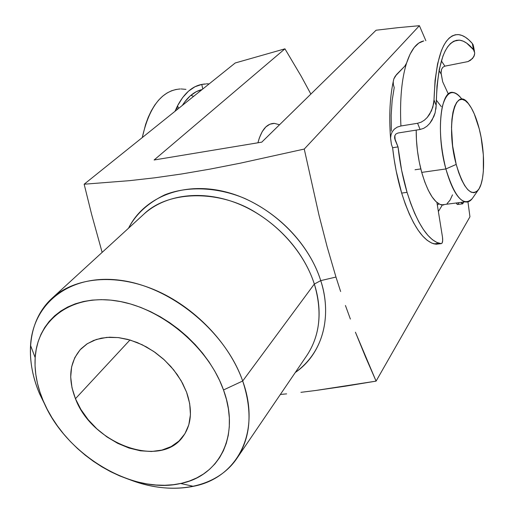 <?xml version="1.0" encoding="UTF-8"?>
<svg xmlns="http://www.w3.org/2000/svg" width="514" height="514" viewBox="0 0 514 514"><rect width="100%" height="100%" fill="white"/><g stroke="black" fill="none" stroke-linecap="round" stroke-linejoin="round"><path stroke-width="0.77" d="M39.539 393.698L43.144 400.618C36.982 385.918 34.322 371.59 35.17 357.635C37.426 320.055 70.803 294.156 115.605 300.722C160.323 306.999 208.138 346.494 223.506 389.965L242.692 381.009C225.691 331.781 171.49 287.056 120.938 280.361C70.277 273.319 32.935 303.119 30.544 345.44C29.639 361.162 32.639 377.25 39.539 393.698C24.235 357.995 28.135 319.939 52.132 298.184C74.845 277.297 115.04 273.159 154.675 289.883C194.273 306.627 229.36 343.121 242.692 381.009L314.33 284.043L320.73 280.631C329.101 305.001 330.149 347.213 295.306 372.477C321.603 354.551 332.847 318.063 320.73 280.631L335.97 277.059L327.174 246.919L319.008 215.212L304.256 149.06L240.436 163.15L210.13 169.093L181.493 174.002L154.682 177.818L129.65 180.652L84.155 184.218L91.601 214.299L102.138 252.38L91.601 214.299L84.155 184.218L235.213 62.978L84.155 184.218L129.65 180.652L154.682 177.818L181.493 174.002L210.13 169.093L240.436 163.15L304.256 149.06L419.405 25.7L425.862 40.715L419.405 25.7L397.932 27.679L419.405 25.7L304.256 149.06L319.008 215.212L327.174 246.919L335.97 277.059L320.73 280.631L314.33 284.043C303.395 249.72 272.876 217.557 237.545 203.48C202.182 189.435 165.405 194.376 143.74 214.28C168.142 190.161 219.349 189.794 255.24 212.166C291.155 234.095 307.937 263.907 314.33 284.043L242.692 381.009C252.702 411.508 250.819 437.228 237.044 458.16C216.587 488.724 171.715 496.164 129.547 479.601C151.938 488.088 173.212 490.33 193.386 486.321C237.07 478.116 261.485 432.582 242.692 381.009L223.506 389.965L219.606 380.495L214.775 371.114L209.063 361.946L202.522 353.086L195.224 344.631L187.25 336.683L178.686 329.326L169.626 322.644L160.182 316.714L150.448 311.593L140.54 307.34L130.562 303.992L120.636 301.589L110.857 300.137L101.335 299.643L92.167 300.112L83.448 301.512L75.262 303.832L67.681 307.031L60.774 311.054L54.606 315.859L49.222 321.391L44.667 327.572L40.966 334.344L38.145 341.63L36.218 349.353L35.183 357.442L35.048 365.82L35.8 374.404L37.413 383.11L39.874 391.874L43.144 400.618L47.192 409.26L51.985 417.734L57.465 425.971L63.588 433.906L70.309 441.462L77.556 448.594L85.279 455.231L93.413 461.328L101.894 466.834L110.645 471.691L119.601 475.868L128.686 479.318L137.823 482.01L146.94 483.912L155.954 485.01L164.788 485.274L173.359 484.702L181.59 483.282L189.403 481.02L196.727 477.924L203.473 474.011L209.577 469.301L214.974 463.834L219.594 457.646L223.378 450.784L226.288 443.319L228.274 435.313L229.295 426.832L229.34 417.972L228.389 408.803L226.443 399.442L223.506 389.965C240.456 435.506 219.433 476.073 180.652 483.494C131.713 495.001 64.43 453.663 43.144 400.618L39.539 393.698L46.376 407.647L39.539 393.698M442.342 205.035L438.378 211.505L442.342 205.035M75.455 398.71L129.958 339.992L75.455 398.71L72.005 387.768L70.701 377.019L71.626 366.861L74.774 357.68L80.068 349.841L87.354 343.68L96.369 339.458L106.783 337.383L118.207 337.576L130.177 340.056L142.205 344.753L153.782 351.48L164.422 359.973L173.674 369.868L181.153 380.745L186.556 392.15C192.731 409.941 191.504 424.795 182.875 436.72C160.297 469.134 92.045 443.749 75.455 398.71C67.649 378.465 69.544 361.798 81.135 348.71L86.847 344.007L93.612 340.461L101.277 338.167L109.675 337.21L118.612 337.621L127.864 339.407L137.206 342.53L146.4 346.924L155.228 352.495L163.452 359.087L170.866 366.553L177.291 374.687L182.566 383.296L186.556 392.15L189.685 403.599L190.437 414.625L188.811 424.795L184.924 433.713L178.956 441.057L171.181 446.57L161.916 450.084L151.54 451.504L140.438 450.804L129.02 448.041L117.693 443.338L106.861 436.868L96.889 428.869L88.132 419.63L80.897 409.459L75.455 398.71M306.897 355.425C323.107 330.958 320.485 303.106 314.33 284.043C322.496 311.702 320.016 335.501 306.897 355.425L237.044 458.16M128.539 228.203C143.971 197.145 183.305 181.101 225.8 191.934C268.244 202.664 307.95 239.845 320.73 280.631C313.649 257.379 291.348 219.902 244.728 198.443C218.334 187.302 188.13 185.58 164.731 194.845C147.897 203.056 135.831 214.171 128.539 228.203M467.958 201.848L469.944 216.786L467.952 201.848M376.081 30.223L397.932 27.679L376.081 30.223L261.767 142.153L154.123 159.989L284.936 48.83L235.213 62.978L284.936 48.83L301.307 76.432L310.867 94.081L301.307 76.432L284.936 48.83L154.123 159.989L261.767 142.153L376.081 30.223M340.634 291.509L335.97 277.059L340.634 291.509M350.381 319.065L345.44 305.509L350.381 319.065M365.711 357.365L355.425 332.211L376.087 381.131L365.711 357.365M345.517 386.168L376.087 381.131L469.944 216.786L376.087 381.131L315.551 390.511L345.517 386.168M300.921 392.33L315.551 390.511L300.921 392.33M280.355 394.456L286.613 393.872L280.355 394.456M274.431 123.386L269.946 124.182L265.822 126.945L262.23 131.597L259.332 137.99L257.932 142.789C261.363 129.894 266.843 123.424 274.373 123.379L279.545 124.748M461.379 98.476C453.052 88.562 446.705 91.235 442.342 106.501C438.885 124.343 440.061 145.16 445.876 168.952L456.207 164.422C445.304 125.506 455.218 83.673 468.986 104.387C473.028 109.9 476.439 118.04 479.221 128.815L474.268 113.883L471.357 108.004L468.286 103.507L465.176 100.577L462.131 99.356L459.278 99.928L456.734 102.305L454.594 106.424L452.969 112.148L451.922 119.274L451.504 127.511L452.641 145.963L456.207 164.422L458.719 172.685L461.585 179.829L464.675 185.586L467.868 189.737L471.023 192.146L474.024 192.75L476.761 191.568L479.132 188.67L481.059 184.205L482.479 178.358L483.346 171.355L483.346 154.952L481.104 137.328L479.221 128.815C485.325 152.093 485.023 181.468 478.296 189.949C470.946 197.119 463.583 188.612 456.207 164.422L445.876 168.952C435.801 133.242 440.549 89.147 453.168 92.475C456.072 92.873 459.021 95.161 462.015 99.343M443.698 205.015L439.965 204.405L436.058 201.694L432.113 196.939L428.303 190.296L424.789 182.007L421.724 172.396L445.876 168.952L421.724 172.396L419.238 161.865L417.452 150.853L416.436 139.834L416.218 130.093C416.115 144.254 417.946 158.351 421.724 172.396C427.43 191.767 434.002 202.6 441.449 204.893L445.901 204.321M415.042 169.748L420.812 168.92L415.042 169.748M438.898 203.865L437.35 205.118L438.898 203.865M436.232 100.024L441.263 106.584M452.5 194.851L450.078 200.1L447.109 203.544M472.758 197.864C470.561 201.199 467.971 202.529 465.003 201.867C457.845 199.509 451.472 188.535 445.876 168.952C454.704 197.382 463.493 207.264 472.244 198.61L478.29 189.955M193.611 96.362L190.867 95.328L193.611 96.362M182.361 105.396C187.995 96.561 194.575 91.28 202.105 89.552L196.329 91.665L190.199 95.906L184.616 102.074L182.361 105.396M205.684 84L201.777 84.424L202.773 89.012L201.777 84.424L194.934 86.77L188.503 91.171L182.637 97.576L177.484 105.916L174.985 111.313L177.484 105.916C184.089 93.445 192.185 86.281 201.777 84.424L205.594 84M180.183 88.973C161.929 90.368 149.285 106.571 142.262 137.579L145.584 124.51L148.231 117.295L151.302 110.812L154.753 105.1L158.543 100.217L162.636 96.189L166.979 93.04L171.528 90.779L176.238 89.423M181.056 88.954L185.946 89.365M177.484 105.916L178.756 108.287L177.484 105.916L176.938 108.525L177.484 105.916M208.356 83.821L206.358 83.846L208.356 83.821M204.546 84.007L201.777 84.424L204.546 84.007M177.24 109.508L176.938 108.525L177.24 109.508M436.849 243.771L436.078 244.227L441.256 243.642L442.021 243.186L442.67 240.796L442.515 237.314C442.952 241.137 442.535 243.244 441.256 243.642L436.926 242.486L432.447 239.73L427.899 235.373L423.363 229.469L418.923 222.08L414.663 213.329L410.686 203.358L407.062 192.352L401.659 193.084C397.406 178.814 394.392 163.696 392.606 147.73L391.437 144.479L392.606 147.73L398.022 146.895L401.62 170.262L407.062 192.352C402.828 178.05 399.815 162.899 398.022 146.895L394.604 138.06L394.739 135.914L395.819 134.058L397.984 133.017L420.105 129.47L397.984 133.017L395.819 134.058L394.739 135.914L394.604 138.06L395.202 140.232L394.836 135.6L395.202 140.232L398.022 146.895L392.606 147.73L394.154 159.449L396.204 171.046L401.659 193.084L405.302 204.064L409.305 214.01L413.584 222.735L418.049 230.099L422.617 235.99L427.205 240.327L431.715 243.077L436.078 244.227L441.256 243.642L439.168 243.276C427.34 239.498 416.636 222.523 407.062 192.352L401.659 193.084C411.277 223.179 422.045 240.109 433.977 243.861L436.335 244.195M393.249 81.642L393.364 84.63L394.219 87.605L392.156 100.461L391.167 115.097L391.315 131.038M442.515 237.314L436.926 202.471L442.515 237.314M393.82 78.957L396.538 74.517L404.781 66.184L406.58 63.061C401.62 79.021 399.731 99.999 400.914 125.988C399.731 99.999 401.62 79.021 406.58 63.061L410.056 54.214L414.155 47.539L418.756 43.112L423.754 40.947C416.687 42.399 410.962 49.768 406.58 63.061L404.781 66.184L395.247 76.149L393.878 78.783L393.287 81.289L393.82 78.957C389.933 95.784 388.847 115.541 390.556 138.234L391.038 134.732L392.266 131.732L394.328 129.117L397.258 127.119L400.914 125.988L417.586 123.27L421.152 122.165L424.435 120.135L427.282 117.417L431.49 110.799L433.7 103.532L434.015 99.941C435.641 56.81 443.685 35.023 458.147 34.579C462.786 34.952 467.515 37.927 472.334 43.51L473.24 44.975L473.388 48.316M390.556 138.234L391.437 144.479L390.569 137.919L391.038 134.732L392.266 131.732L394.328 129.117L397.258 127.119L400.914 125.988L417.586 123.27L420.105 129.47L423.735 128.314L426.999 126.187L429.781 123.373L433.829 116.549L435.12 112.842L436.174 105.441C437.279 62.438 444.944 40.677 459.169 40.143C463.853 40.561 468.614 43.741 473.465 49.691L474.763 52.993L473.857 56.694L470.606 60.196L468.036 61.571L444.873 66.158L441.353 60.858L444.873 66.158L468.036 61.571L472.546 58.519L474.595 54.805M461.186 202.362L461.983 203.589L462.741 203.827L463.634 202.047L462.433 203.852L461.186 202.362M457.499 204.482L456.246 202.991L457.049 204.225L457.878 204.431L457.499 204.482L462.433 203.852M441.083 71.754L441.552 69.358L441.096 72.988L442.67 81.765L448.015 93.362L442.67 81.765L441.23 74.1M441.552 69.358L442.805 67.295L444.873 66.158L442.805 67.295L441.552 69.358M441.256 74.222L439.04 70.546L441.256 74.222M458.154 204.206L458.649 203.017M473.593 46.588L472.334 43.51L468.871 39.931L465.408 37.233L461.97 35.447L458.591 34.618L455.308 34.772L452.147 35.929L449.14 38.107L446.319 41.3L443.723 45.508L441.378 50.706L437.555 63.922L435.05 80.544L434.015 99.941L436.174 105.441L436.971 86.031L439.271 69.351L442.946 56.071L445.227 50.867L447.771 46.665L450.547 43.491L453.509 41.364L456.638 40.278L459.889 40.221L463.23 41.165L466.622 43.086L473.465 49.691L472.334 43.51L473.465 49.691L474.769 53.077M435.904 109.122L436.174 105.441L434.015 99.941L432.846 107.195L429.627 114.262L427.282 117.417L424.435 120.135L421.152 122.165L417.586 123.27L420.105 129.47L423.735 128.314L426.999 126.187L429.781 123.373L432.062 120.083L435.12 112.842M30.544 345.44L35.17 357.635M52.132 298.184L143.74 214.28M193.386 486.321L180.652 483.494M465.003 201.867L441.449 204.893M199.124 90.432L201.597 89.956M433.977 243.861L439.168 243.276M459.169 40.143L453.92 41.159M473.593 46.671L474.48 51.522"/></g></svg>
